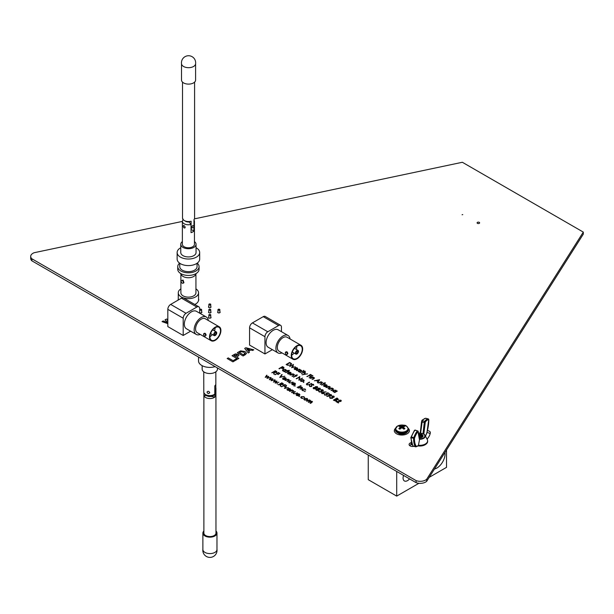 <?xml version="1.0" encoding="UTF-8"?>
<svg xmlns="http://www.w3.org/2000/svg" width="614" height="614" viewBox="0 0 614 614"><rect width="100%" height="100%" fill="white"/><g stroke="black" fill="none" stroke-linecap="round" stroke-linejoin="round"><path stroke-width="0.92" d="M182.373 221.408L34.238 252.699A7.652 4.421 0 0 0 30.7 256.422A7.652 4.421 0 0 0 31.905 258.801L31.905 260.843L416.1 482.658L416.1 480.616A7.652 4.421 0 0 0 426.676 479.273L583.3 232.1L462.35 162.273L194.431 218.86M30.7 256.422L30.7 258.463A7.652 4.421 0 0 0 31.905 260.843M416.1 482.658A7.652 4.421 0 0 0 426.676 481.307L426.676 479.273M427.052 439.125A28.574 16.501 0 0 0 430.337 432.763A3.423 1.972 0 0 0 430.353 432.594A3.423 1.972 0 0 0 427.444 430.637M426.922 432.655A3.423 1.972 180 0 1 430.099 433.883M409.569 445.503A3.423 1.972 180 0 1 411.058 444.736A21.736 12.549 0 0 0 411.956 444.482M411.319 442.625A21.736 12.549 180 0 1 411.058 442.694A3.423 1.972 0 0 0 409.085 444.49A3.423 1.972 0 0 0 410.083 445.887A3.423 1.972 0 0 0 413.813 446.309M247.995 350.51L249.499 349.635L246.682 348.882L247.995 350.54L249.499 349.635M247.995 350.54L246.682 348.882M244.702 348.437L245.861 347.77L253.759 349.819M248.601 351.262L249.43 352.321L248.263 352.989L244.687 348.414L245.861 347.739L253.797 349.796L252.623 350.471L250.811 349.988L248.601 351.262L249.445 352.313M239.959 352.252L239.414 352.566L243.251 354.785L245.093 353.365L244.84 353.833L243.911 352.183L241.018 351.707L239.959 352.252M243.251 354.785L239.414 352.566M243.251 354.815L244.84 353.833M237.372 352.666L240.657 350.901L245.078 351.607L246.529 353.357M245.278 354.715L243.098 355.974L237.349 352.651L240.657 350.87L245.078 351.576L246.529 353.326L245.278 354.715M234.686 355.299L234.103 355.636L235.799 356.611L237.081 354.884L234.686 355.299M237.426 355.352L237.081 354.884M235.799 356.611L234.103 355.636M235.799 356.65L237.081 354.915M232.061 355.736L235.331 353.948L238.171 354.24L238.992 355.283L236.758 357.202L238.869 358.415M238.171 354.27L238.992 355.299M236.758 357.164L238.892 358.399L237.787 359.044L232.031 355.721L235.331 353.917L238.171 354.24M236.014 358.99L236.973 359.512L232.921 361.853L227.165 358.53L228.27 357.924L233.067 360.694L236.014 358.99L236.95 359.528M233.067 360.694L236.014 358.96M228.27 357.924L233.067 360.664M227.165 358.53L228.27 357.893M167.822 320.516L167.215 320.301L167.822 320.899M165.036 319.917L166.524 319.057L167.822 319.518M167.822 323.662L162.042 321.613L163.178 320.992L167.822 322.688M167.215 320.301L167.822 320.869M166.524 319.057L167.822 319.487M167.822 322.534L165.012 319.894L166.524 319.027M163.178 320.992L167.822 322.649M162.042 321.613L163.178 320.961M462.764 214.593L462.073 214.754L462.764 214.593M479.242 222.345A1.259 0.721 180 0 1 479.611 222.859A1.259 0.721 180 0 1 478.836 223.527A1.259 0.721 180 0 1 477.469 223.373A1.259 0.721 180 0 1 477.101 222.859A1.259 0.721 180 0 1 477.876 222.191A1.259 0.721 180 0 1 479.242 222.345M198.522 300.353A1.259 0.729 0 0 0 198.813 299.893A1.259 0.729 0 0 0 198.552 299.448M217.962 311.743A1.259 0.729 0 0 0 217.655 312.219A1.259 0.729 0 0 0 218.024 312.733A1.259 0.729 0 0 0 219.39 312.887A1.259 0.729 0 0 0 220.165 312.219A1.259 0.729 0 0 0 219.858 311.743M208.852 306.478A1.259 0.729 0 0 0 208.499 306.985A1.259 0.729 0 0 0 208.867 307.499A1.259 0.729 0 0 0 210.241 307.652A1.259 0.729 0 0 0 211.016 306.985A1.259 0.729 0 0 0 210.748 306.539M208.852 311.743A1.259 0.729 0 0 0 208.545 312.219A1.259 0.729 0 0 0 208.913 312.733A1.259 0.729 0 0 0 210.28 312.887A1.259 0.729 0 0 0 211.055 312.219A1.259 0.729 0 0 0 210.748 311.743M208.852 317.001A1.259 0.729 0 0 0 208.545 317.476A1.259 0.729 0 0 0 208.913 317.991A1.259 0.729 0 0 0 210.287 318.144A1.259 0.729 0 0 0 211.062 317.476A1.259 0.729 0 0 0 210.748 317.001M199.696 312.71A1.259 0.729 0 0 0 199.757 312.756A1.259 0.729 0 0 0 201.131 312.91A1.259 0.729 0 0 0 201.906 312.242A1.259 0.729 0 0 0 201.638 311.789M426.676 481.307L583.3 234.141L583.3 232.1M31.905 258.801L416.1 480.616M178.267 299.494A1.259 0.729 0 0 0 178.045 299.916A1.259 0.729 0 0 0 178.098 300.123M290.898 363.68L289.654 362.851L286.83 364.486L288.342 365.253L290.483 365.008L290.898 363.68L289.654 362.851L286.83 364.478M286.147 364.509L289.701 362.452L291.42 363.595L290.798 365.192L287.245 365.146L286.147 364.509L287.245 365.146L290.798 365.192L291.42 363.595L291.635 364.14M293.507 364.493L292.939 364.486M292.579 365.215L289.654 366.535M293.377 365.683L292.348 367.272L295.449 366.88L291.619 367.671L293.031 365.483L293.377 365.683L292.348 367.272M295.449 366.88L291.619 367.671M297.007 368.093L297.23 369.114L297.007 368.093L295.257 367.978L297.23 369.114L297.007 368.101L295.257 367.978M296.401 369.474L294.613 369.451L294.06 368.745L295.81 367.594L297.314 367.901L297.844 368.807L297.23 369.49L294.904 368.147L294.897 369.244L296.401 369.474M296.531 369.728L294.613 369.451L294.06 368.738M294.904 368.139L294.897 369.244L294.904 368.139L297.23 369.482L297.844 368.807M299.463 369.198L300.33 369.743L298.688 369.712L296.861 370.695L299.079 369.413M300.33 369.743L296.547 370.511M301.351 370.234L301.651 370.833L301.351 370.234L301.651 370.833L300.346 370.426L300.123 371.769L298.611 371.762L298.22 371.125L299.793 371.585L300.016 370.25L301.351 370.234L301.651 370.833L300.346 370.426L300.123 371.762L298.611 371.754L298.22 371.125L298.611 371.762L298.22 371.125M299.824 371.009L299.732 370.549M298.673 371.109L298.911 371.562L298.673 371.109M301.205 370.841L301.029 370.419M303.861 370.472L303.293 370.457M302.932 371.194L300.008 372.514M305.35 371.378L304.298 371.984L304.437 372.437L303.976 372.176L301.697 373.489L303.661 371.984L303.201 371.723L305.028 371.194L304.298 371.984M303.661 371.984L303.201 371.723M304.751 372.245L301.382 373.304M305.419 372.629L304.306 374.287L307.537 373.857L302.034 374.793L303.746 374.41L305.074 372.429L305.419 372.629L304.306 374.287M307.537 373.857L302.034 374.786M312.142 375.407L310.362 374.809L309.272 375.438L310.684 376.252L310.316 376.466L308.903 375.645L307.169 376.651L310.408 374.41L312.142 375.407L311.774 375.622L310.362 374.801L309.272 375.438M310.684 376.252L308.903 375.645L306.854 376.466M312.94 375.714L312.365 375.699M312.004 376.436L309.088 377.756M313.056 377.042L312.595 377.311L314.092 377.587L313.746 378.915L312.096 379.49L313.869 378.424L313.716 377.74L310.131 378.362L312.587 377.311M314.498 378.14L314.092 377.587L313.746 378.907L312.096 379.49M313.716 377.74L313.869 378.424L313.716 377.74L312.142 377.625L310.131 378.354M316.901 380.526L318.167 381.256L318.904 380.112L316.901 380.526L318.904 380.112M319.625 379.728L317.707 382.729L317.975 381.57L316.363 380.642L314.33 380.78L319.579 379.698L317.707 382.729L317.361 382.53M317.975 381.57L316.363 380.634L314.33 380.78M321.084 381.678L320.615 381.946L322.112 382.223L321.767 383.543L320.439 384.31L321.897 383.052L321.744 382.376L318.159 382.998L320.615 381.946M322.527 382.768L322.112 382.223L321.767 383.543L320.124 384.126M321.744 382.376L321.897 383.052L321.744 382.376L320.17 382.261L318.159 382.998M325.458 382.99L324.415 383.596L324.545 384.049L324.092 383.788L321.813 385.101L323.77 383.596L323.632 383.151L325.144 382.806L324.407 383.596M323.77 383.596L323.317 383.336M324.867 383.857L321.49 384.917M326.425 385.078L326.648 386.099L326.425 385.078L324.676 384.963L326.648 386.099L326.425 385.078L324.676 384.963M325.811 386.459L324.031 386.436L323.471 385.722L325.228 384.579L326.732 384.886L327.262 385.784L326.648 386.475L324.322 385.132L324.307 386.229L325.811 386.459M325.95 386.713L324.031 386.436L323.471 385.722M327.262 385.784L326.648 386.467L324.322 385.124L324.307 386.229L324.322 385.124M328.974 386.229L328.505 386.498L330.01 386.774L329.657 388.102L328.014 388.685L329.787 387.611L329.634 386.927L326.049 387.549L328.505 386.505M330.416 387.327L330.01 386.774L329.657 388.094L328.014 388.677M329.634 386.927L329.787 387.611L329.634 386.927L328.06 386.812L326.049 387.549M331.982 387.971L331.522 388.24L333.018 388.516L332.673 389.836L331.345 390.604L332.803 389.345L332.642 388.67L329.066 389.291L331.514 388.24M333.425 389.061L333.018 388.516L332.673 389.836L331.023 390.42M332.642 388.662L332.803 389.345L332.642 388.662L331.069 388.555L329.066 389.291M333.625 391.602L335.689 391.617L335.674 390.42L333.602 390.404L333.625 391.602M335.674 390.42L335.689 391.617L335.674 390.42L333.602 390.404M337.316 391.057L334.714 392.553L334.845 392.108L333.295 391.786L332.727 390.995L333.287 390.212L335.988 390.235L336.518 391.141L337.316 391.049L334.4 392.369M334.845 392.108L333.295 391.778L332.727 390.995M283.123 367.372L283.43 368.231L282.471 367.003L281.289 367.686L281.903 368.047L283.43 368.231L282.471 367.003M282.471 366.995L281.289 367.679M282.517 366.604L283.967 367.502L283.752 368.423L282.141 368.53L280.92 367.893L278.956 368.661L282.517 366.604M283.967 367.502L283.752 368.423L282.141 368.53L280.92 367.893L279.278 368.845M283.338 370.864L285.41 370.887L285.395 369.689L283.315 369.674L283.338 370.871L283.315 369.666L283.338 370.864M283.315 369.666L285.395 369.682L285.41 370.887L285.395 369.689M287.03 370.319L284.435 371.823L284.566 371.37L283.008 371.048L282.44 370.265L283 369.482L285.71 369.498L286.231 370.411L287.03 370.319L284.113 371.631M284.566 371.378L283.008 371.048L282.44 370.257M287.759 371.109L287.628 370.656L289.133 370.319L288.403 371.109M289.447 370.503L288.403 371.102L288.856 371.37L285.802 372.606L287.759 371.102L287.306 370.848M288.856 371.37L285.479 372.422M290.414 372.583L290.637 373.604L290.414 372.583L288.664 372.468L290.637 373.604L290.414 372.591L288.664 372.468M289.8 373.972L288.02 373.941L287.459 373.235L289.217 372.084L290.721 372.391L291.251 373.297L290.637 373.98L288.311 372.637L288.296 373.734L289.8 373.972M289.938 374.218L288.02 373.941L287.459 373.235M288.311 372.629L288.296 373.734L288.311 372.629L290.637 373.972L291.251 373.297M292.962 373.742L292.502 374.01L293.999 374.287L293.653 375.607L292.325 376.374L293.776 375.116L293.622 374.44L290.038 375.054L292.494 374.01M294.405 374.832L293.999 374.287L293.653 375.607L292.003 376.19M293.622 374.433L293.776 375.116L293.622 374.433L292.049 374.325L290.038 375.054M297.337 375.054L296.293 375.661L296.424 376.113L295.971 375.845L293.692 377.165L295.649 375.661L295.196 375.4L297.022 374.87L296.293 375.661M295.649 375.661L295.196 375.4M296.746 375.921L293.369 376.981M299.31 377.18L296.516 378.792L299.755 376.559L299.371 379.567L302.495 378.132L298.934 380.196L299.31 377.18L296.201 378.615M302.495 378.132L298.864 380.15M299.824 376.597L299.371 379.567M301.282 381.233L303.324 381.233L303.339 380.043L301.274 380.051L301.282 381.233M303.324 381.233L303.339 380.043L301.274 380.051M303.324 381.24L303.339 380.051M304.214 380.68L303.646 381.424L300.967 381.417L300.399 380.657L302.234 379.536L303.654 379.859L304.214 380.68L303.646 381.417L300.967 381.417L300.399 380.665M303.884 382.415L303.293 382.415M309.702 382.299L307.107 383.811L307.253 384.679L308.619 384.771L311.659 383.428L309.51 384.671L306.908 384.901L306.547 383.827L309.379 382.115L307.107 383.811L307.253 384.679L307.107 383.811M306.371 384.203L306.908 384.901L309.51 384.671L311.659 383.435M311.973 385.385L311.666 386.536L311.973 385.385L311.666 386.536L309.686 386.505L309.379 385.431L310.055 386.298L311.352 386.344L311.743 384.326L313.447 384.356L313.792 385.254L312.073 384.51L311.666 386.536L309.686 386.505L309.379 385.431M311.574 386.076L311.398 384.755M313.447 384.356L313.792 385.254L313.447 384.356L313.792 385.254L313.048 384.548L311.851 384.909L312.073 384.51M313.286 385.208L313.048 384.548M311.574 386.068L311.498 385.377M309.863 385.5L310.055 386.29L309.863 385.5M315.703 388.685L315.581 387.749L313.884 387.672L314.053 388.601L315.703 388.677L315.581 387.741L313.884 387.672L314.053 388.608M313.884 387.672L314.053 388.601M315.703 388.677L315.581 387.741M317.062 386.866L317.223 387.587L317.062 386.866L315.803 386.774L315.934 387.526L317.223 387.587L317.062 386.866L315.803 386.782L315.934 387.534M315.803 386.774L315.934 387.526M317.446 386.666L317.53 387.779L317.446 386.666L317.53 387.779L316.287 387.918L316.026 388.862L313.685 388.815L313.125 388.14L313.577 387.48L315.258 387.327L315.489 386.59L317.446 386.666L317.53 387.779L316.287 387.918L316.026 388.862L313.685 388.808L313.125 388.14M316.287 387.918L316.026 388.862L316.287 387.918M315.258 387.327L315.489 386.59M316.786 390.182L318.436 390.258L318.313 389.33L316.624 389.253L316.786 390.182M318.313 389.322L318.436 390.258L318.313 389.322L316.624 389.253M318.674 389.107L319.963 389.169L319.802 388.447L318.543 388.363L318.674 389.115L318.543 388.355L318.674 389.107M319.802 388.447L319.963 389.169L319.802 388.447L318.543 388.355M320.186 388.24L320.27 389.36L320.186 388.24L320.27 389.36L319.019 389.499L318.766 390.443L316.417 390.397L315.865 389.721L316.317 389.061L317.991 388.9L318.229 388.171L320.186 388.24L320.27 389.36L319.019 389.499L318.766 390.443L316.417 390.389L315.865 389.721M319.019 389.499L318.766 390.443L319.019 389.499M317.991 388.908L318.229 388.171M322.527 390.02L322.688 390.757L322.527 390.02L320.915 389.721L322.887 389.806L323.002 390.941L321.859 391.126L321.521 392.008L319.142 391.962L319.004 390.673L319.51 391.755L321.168 391.839L320.83 390.78L322.688 390.757L322.527 390.02L320.915 389.721M323.002 390.941L323.355 390.427L321.859 391.126L321.521 392.008L319.142 391.962L319.004 390.673L318.62 391.295M320.83 390.773L321.168 391.839L321.437 391.44M319.318 390.857L319.111 391.302L319.318 390.857M321.859 391.126L321.936 391.517L321.859 391.126M322.335 393.382L323.816 393.421L323.716 392.553L322.266 392.53L322.335 393.382M323.716 392.546L323.816 393.421L323.716 392.546L322.266 392.53M326.126 391.901L323.747 392.185L324.154 393.597L321.951 393.589L321.498 392.968L323.386 391.97L326.126 391.901L323.755 392.185M324.154 392.377L324.154 393.597L324.154 392.377L324.154 393.597L321.951 393.589L321.498 392.96M329.311 393.62L327.738 393.137L326.61 393.559L327.577 394.403L327.055 395.086L324.56 395.094L324.476 393.889L324.944 394.894L326.748 394.886L326.671 393.942L325.704 393.589L327.853 392.776L329.311 393.62L327.738 393.129L326.61 393.559M327.577 394.403L327.055 395.078L324.56 395.094L324.476 393.881M326.671 393.942L326.748 394.886L326.671 393.942L325.704 393.589M330.7 394.741L330.792 395.608L330.7 394.741L329.196 394.687L329.319 395.577L330.792 395.608L330.7 394.741L329.196 394.687L329.319 395.569L329.196 394.687M329.296 395.946L328.858 394.51L331.084 394.533L331.552 395.17L331.092 395.807L326.94 396.467L329.296 395.946L328.858 394.518M331.552 395.17L329.634 396.168L326.863 396.214M328.429 395.117L328.858 394.51M333.471 396.337L333.632 397.074L333.471 396.337L331.867 396.045L333.832 396.122L333.947 397.258L332.803 397.442L332.466 398.332L330.086 398.286L329.948 396.989L330.455 398.072L332.113 398.164L331.775 397.097L333.632 397.074L333.471 396.345L331.867 396.045M333.947 397.258L334.3 396.751L332.803 397.442L332.466 398.325L330.086 398.279L329.948 396.989L329.572 397.611M331.775 397.097L332.113 398.164L332.389 397.765M330.271 397.174L330.056 397.619L330.271 397.174M332.803 397.442L332.888 397.841L332.803 397.442M336.257 399.837L336.203 400.543L336.257 399.837L335.421 399.307L334.1 400.075L336.203 400.543L336.257 399.837L335.421 399.307L334.1 400.067M337.593 399.43L336.925 398.44L335.789 399.1L337.593 399.422L336.925 398.44L335.789 399.092M337.593 399.422L337.362 398.686M336.971 398.041L337.669 398.44L337.915 399.607L336.748 399.806L336.526 400.727L333.417 400.098L336.971 398.041M337.915 399.607L338.283 399.108L336.748 399.806L336.526 400.727L334.377 400.658M336.748 399.806L336.526 400.727L336.748 399.806M334.377 400.65L333.417 400.098M340.486 400.389L340.54 401.249L340.486 400.389L338.521 400.205L340.87 400.19L340.885 401.418L337.055 401.779L338.705 402.73L338.337 402.945L335.927 401.548L340.54 401.249L340.486 400.389L338.521 400.205M341.33 400.788L340.87 400.19L340.885 401.418L337.048 401.771M338.705 402.73L335.927 401.548M274.097 371.831L275.287 371.148L276.292 372.406L275.287 371.148L274.105 371.831L276.523 372.084M275.333 370.749L276.799 371.654L276.615 372.591L274.389 372.422L274.051 374.126L273.66 373.895L273.99 372.191L271.772 372.805L275.333 370.749M276.799 371.654L276.615 372.591L276.799 371.654L276.615 372.591L274.389 372.422L274.051 374.126L273.66 373.895M273.99 372.191L271.772 372.805M280.076 373.489L278.296 372.882L277.198 373.519L278.618 374.333L278.249 374.548L276.837 373.726L275.103 374.732L278.342 372.491L280.076 373.489L279.708 373.703L278.296 372.89L277.206 373.519M278.618 374.333L276.837 373.726L274.78 374.548M282.148 374.686L280.537 376.988L284.865 376.252L279.754 377.418L281.803 374.494L282.148 374.686L280.529 376.988M284.865 376.252L279.754 377.418M285.687 379.053L285.464 378.024L283.706 377.909L285.687 379.045L285.464 378.024L283.706 377.909M285.687 379.045L285.464 378.024M284.85 379.406L283.069 379.383L282.509 378.677L284.267 377.526L285.771 377.833L286.301 378.731L285.687 379.421L283.361 378.078L283.346 379.176L284.85 379.406M284.988 379.659L283.069 379.383L282.509 378.669M286.301 378.731L285.687 379.414L283.361 378.07L283.346 379.176L283.361 378.07M288.012 379.176L287.544 379.444L289.041 379.721L288.695 381.048L287.053 381.632L288.826 380.557L288.672 379.874L285.088 380.496L287.544 379.452M289.455 380.273L289.041 379.721L288.695 381.041L287.053 381.632M288.672 379.874L288.826 380.557L288.672 379.874L287.099 379.759L285.088 380.496M290.975 380.887L289.209 381.969L289.493 382.722L290.767 382.898L292.978 382.046L291.711 382.783L289.171 382.906L288.634 382.238L290.652 380.703L289.209 381.962L289.493 382.722L289.209 381.969M292.978 382.046L291.711 382.775L289.171 382.906L288.634 382.238M294.674 383.343L294.897 384.364L294.674 383.343L292.924 383.228L294.897 384.364L294.674 383.343L292.924 383.228M294.068 384.725L292.279 384.702L291.727 383.996L293.477 382.844L294.981 383.151L295.518 384.049L294.897 384.74L292.571 383.397L292.563 384.494L294.068 384.725M294.198 384.978L292.279 384.702L291.727 383.988M295.518 384.049L294.897 384.732L292.571 383.389L292.563 384.494L292.571 383.389M295.418 385.907L293.86 385.968M301.006 385.577L297.13 387.449M301.052 386.705L300.591 386.981L302.088 387.25L301.743 388.578L300.092 389.161L301.873 388.086L301.712 387.411L298.135 388.025L300.584 386.981M302.495 387.802L302.088 387.25L301.743 388.578L300.092 389.161M301.712 387.403L301.873 388.086L301.712 387.403L300.139 387.296L298.135 388.025M305.734 390.067L304.813 389.199L302.679 389.146L302.257 389.729L302.679 389.138L302.763 390.381L304.252 390.918L302.433 390.565L301.796 389.713L302.334 388.969L305.15 389.023L305.319 389.867M304.252 390.918L302.433 390.558L301.796 389.713M305.304 390.005L304.813 389.192L302.679 389.146M305.227 391.486L304.636 391.486M267.075 375.384L265.977 376.912L268.748 376.359L267.712 377.917L270.697 377.48L267.013 378.354L267.988 376.758L265.21 377.318L266.729 375.192L267.075 375.384L265.977 376.912M267.988 376.758L265.21 377.318M270.697 377.48L266.944 378.316M268.748 376.359L267.712 377.917M271.181 377.756L270.083 379.283L272.8 378.692L271.818 380.281L274.803 379.851L271.119 380.726L272.086 379.13L269.369 379.721L270.835 377.556L271.181 377.756L270.083 379.283M272.086 379.13L269.316 379.682M274.803 379.851L271.05 380.688M272.854 378.723L271.818 380.289M275.279 380.127L274.189 381.655L276.906 381.064L275.924 382.652L278.909 382.223L275.218 383.098L276.193 381.494L273.476 382.092L274.942 379.928L275.279 380.127L274.189 381.655M276.193 381.494L273.414 382.054M278.909 382.223L275.156 383.059M276.96 381.094L275.924 382.652M277.697 383.896L277.106 383.896M280.598 383.88L281.78 383.197L282.793 384.456L281.78 383.197L280.598 383.88L283.016 384.134M281.826 382.798L283.3 383.704L283.108 384.64L280.882 384.471L280.552 386.175L280.153 385.945L280.491 384.241L278.272 384.855L281.826 382.798M283.3 383.704L283.108 384.64L283.3 383.704L283.108 384.64L280.882 384.471L280.552 386.168L280.153 385.945M280.491 384.241L278.272 384.855M286.569 385.538L284.789 384.94L283.699 385.569L285.111 386.383L284.743 386.597L283.33 385.776L281.596 386.782L284.835 384.541L286.569 385.538L284.789 384.932L283.699 385.561M285.111 386.383L283.33 385.776L281.281 386.597M286.231 386.452L285.203 388.04L288.304 387.641L284.474 388.439L285.886 386.252L286.231 386.452L285.203 388.04M288.304 387.641L284.474 388.439M289.862 388.862L290.084 389.882L289.862 388.862L288.112 388.746L290.084 389.882L289.862 388.862L288.112 388.746M289.248 390.243L287.467 390.22L286.907 389.514L288.664 388.363L290.169 388.67L290.698 389.568L290.084 390.258L287.759 388.915L287.743 390.013L289.248 390.243M289.386 390.496L287.467 390.22L286.907 389.506M290.698 389.568L290.084 390.258M290.084 390.251L287.759 388.915M287.759 388.908L287.743 390.013L287.759 388.908M293.446 390.565L293.093 391.885L291.765 392.653L293.223 391.394L293.07 390.711L289.486 391.333L292.087 389.829L291.942 390.281L293.853 391.11M293.07 390.711L293.223 391.394L293.07 390.711L291.496 390.596L289.486 391.333M293.446 390.558L293.093 391.878L291.45 392.469M292.41 390.013L291.942 390.289M295.372 391.724L293.607 392.806L293.891 393.559L295.165 393.735L297.376 392.883L296.117 393.62L293.569 393.743L293.031 393.075L295.05 391.54L293.607 392.799L293.891 393.559L293.607 392.806M297.376 392.883L296.117 393.612L293.569 393.743L293.031 393.075M299.294 395.209L299.072 394.18L297.322 394.065L299.294 395.201L299.072 394.18L297.322 394.065M299.294 395.201L299.072 394.18M298.465 395.562L296.677 395.539L296.125 394.833L297.874 393.681L299.379 393.988L299.916 394.886L299.294 395.577L296.969 394.234L296.961 395.332L298.465 395.562M298.596 395.815L296.677 395.539L296.125 394.825M299.916 394.886L299.294 395.569L296.969 394.226L296.961 395.332L296.969 394.226M299.594 396.529L298.995 396.529M304.659 397.742L303.738 396.874L301.604 396.821L301.182 397.411L301.604 396.821L301.689 398.056L303.178 398.593L301.359 398.24L300.722 397.396L301.259 396.652L304.076 396.698L304.245 397.542M303.178 398.593L301.359 398.24L300.722 397.396M304.229 397.68L303.738 396.874L301.604 396.821M304.79 399.852L306.831 399.852L306.839 398.67L304.782 398.67L304.79 399.852M306.839 398.663L306.831 399.852L306.839 398.663L304.782 398.67M307.721 399.3L307.153 400.044L304.475 400.036L303.899 399.284L304.467 398.486L307.161 398.478L307.721 399.3L307.153 400.044M307.153 400.036L304.475 400.036L303.899 399.277M309.418 399.837L308.972 400.098L310.362 400.328L310.561 401.172L312.142 401.356L311.782 402.584L310.377 403.398L311.766 401.51L308.596 402.37L309.986 400.481L306.501 401.157L308.965 400.098M310.362 400.328L310.561 401.165M312.503 401.84L312.142 401.356L311.782 402.577L310.055 403.214M311.766 401.51L312.042 401.863L308.282 402.185M309.986 400.481L310.254 400.827L306.501 401.149M215.998 333.302A1.113 0.645 120 0 0 215.767 332.796A1.113 0.645 120 0 0 214.908 333.095A1.113 0.645 120 0 0 214.416 334.216A1.113 0.645 120 0 0 214.647 334.722A1.113 0.645 120 0 0 215.506 334.423A1.113 0.645 120 0 0 215.998 333.302M216.711 332.895A2.126 1.228 120 0 0 216.274 331.921A2.126 1.228 120 0 0 214.631 332.489A2.126 1.228 120 0 0 213.703 334.63A2.126 1.228 120 0 0 214.148 335.597A2.126 1.228 120 0 0 215.783 335.029A2.126 1.228 120 0 0 216.711 332.895M209.911 336.718A7.491 4.321 120 0 0 212.352 334.569M214.478 330.885A7.491 4.321 120 0 0 215.123 327.692M220.503 330.7A7.491 4.321 120 0 0 218.952 327.277A7.491 4.321 120 0 0 213.181 329.281A7.491 4.321 120 0 0 209.911 336.817A7.491 4.321 120 0 0 211.462 340.248A7.491 4.321 120 0 0 217.233 338.237A7.491 4.321 120 0 0 220.503 330.7M203.572 334.269A1.412 0.814 60 0 1 203.863 333.625A1.412 0.814 60 0 1 204.946 334.001A1.412 0.814 60 0 1 205.56 335.421A1.412 0.814 60 0 1 205.268 336.065A1.412 0.814 60 0 1 204.186 335.689A1.412 0.814 60 0 1 203.572 334.269M204.14 333.939C204.899 332.788 205.56 333.172 206.127 335.091L205.268 336.065M209.512 337.048A8.051 4.651 120 0 0 211.185 340.732A8.051 4.651 120 0 0 217.387 338.575A8.051 4.651 120 0 0 220.902 330.47A8.051 4.651 120 0 0 219.229 326.786A8.051 4.651 120 0 0 213.027 328.943A8.051 4.651 120 0 0 209.512 337.048M219.229 326.786L205.283 318.735A8.051 4.651 120 0 0 199.082 320.892A8.051 4.651 120 0 0 195.567 328.997A8.051 4.651 120 0 0 197.24 332.681L211.185 340.732M208.307 320.477A10.062 5.81 120 0 0 206.296 316.993A10.062 5.81 120 0 0 198.537 319.687A10.062 5.81 120 0 0 194.147 329.818A10.062 5.81 120 0 0 196.234 334.423A10.062 5.81 120 0 0 200.256 334.423M206.296 316.993L196.472 311.329A10.062 5.81 120 0 0 188.721 314.023A10.062 5.81 120 0 0 184.33 324.146A10.062 5.81 120 0 0 186.41 328.751L196.234 334.423M199.696 313.186L199.696 308.688A4.022 2.326 120 0 0 198.867 306.839L183.494 297.967A4.022 2.326 120 0 0 181.483 298.166L170.669 304.414A4.022 2.326 120 0 0 167.822 309.341L167.822 326.594L183.187 335.467L190.616 331.184M198.867 306.839A4.022 2.326 120 0 0 196.848 307.038L186.034 313.286A4.022 2.326 120 0 0 183.187 318.213L183.187 335.467M210.472 309.341A0.952 0.553 0 0 0 209.435 309.218A0.952 0.553 0 0 0 208.852 309.725A0.952 0.553 0 0 0 209.128 310.116A0.952 0.553 0 0 0 210.165 310.231A0.952 0.553 0 0 0 210.748 309.725A0.952 0.553 0 0 0 210.472 309.341M219.582 309.341A0.952 0.553 0 0 0 218.546 309.218A0.952 0.553 0 0 0 217.962 309.725A0.952 0.553 0 0 0 218.239 310.116A0.952 0.553 0 0 0 219.275 310.231A0.952 0.553 0 0 0 219.858 309.725A0.952 0.553 0 0 0 219.582 309.341M210.472 304.076A0.952 0.553 0 0 0 209.435 303.961A0.952 0.553 0 0 0 208.852 304.467A0.952 0.553 0 0 0 209.128 304.851A0.952 0.553 0 0 0 210.165 304.974A0.952 0.553 0 0 0 210.748 304.467A0.952 0.553 0 0 0 210.472 304.076M201.361 309.341A0.952 0.553 0 0 0 200.325 309.218A0.952 0.553 0 0 0 199.742 309.725A0.952 0.553 0 0 0 200.018 310.116A0.952 0.553 0 0 0 201.054 310.231A0.952 0.553 0 0 0 201.638 309.725A0.952 0.553 0 0 0 201.361 309.341M210.472 314.598A0.952 0.553 0 0 0 209.435 314.483A0.952 0.553 0 0 0 208.852 314.99A0.952 0.553 0 0 0 209.128 315.373A0.952 0.553 0 0 0 210.165 315.496A0.952 0.553 0 0 0 210.748 314.99A0.952 0.553 0 0 0 210.472 314.598M181.46 280.491L183.087 280.084L183.939 282.716L183.041 283.238A1.581 0.913 -120 0 0 183.287 281.964A1.581 0.913 -120 0 0 182.251 280.567A1.581 0.913 -120 0 0 181.46 280.491A1.581 0.913 -120 0 0 181.214 281.757A1.581 0.913 -120 0 0 182.251 283.154A1.581 0.913 -120 0 0 183.041 283.238M180.9 273.644A7.529 4.344 0 0 0 183.087 276.461A7.529 4.344 0 0 0 191.084 277.451A7.529 4.344 0 0 0 195.927 273.644L195.935 292.794A7.529 4.344 0 0 1 191.292 296.808A7.529 4.344 0 0 1 183.087 295.871A7.529 4.344 0 0 1 180.884 292.794L180.884 273.637M180.884 288.872A10.139 5.856 0 0 0 178.267 292.794A10.139 5.856 0 0 0 181.237 296.938A10.139 5.856 0 0 0 192.289 298.204A10.139 5.856 0 0 0 198.552 292.794A10.139 5.856 0 0 0 195.935 288.872M178.267 292.794L178.267 299.908A10.139 5.856 0 0 0 178.275 300.023M194.761 304.475A10.139 5.856 0 0 0 198.552 299.908L198.552 292.794M297.752 351.791A1.113 0.645 120 0 0 297.521 351.285A1.113 0.645 120 0 0 296.662 351.584A1.113 0.645 120 0 0 296.178 352.705A1.113 0.645 120 0 0 296.409 353.211A1.113 0.645 120 0 0 297.268 352.912A1.113 0.645 120 0 0 297.752 351.791M298.465 351.385A2.126 1.228 120 0 0 298.028 350.41A2.126 1.228 120 0 0 296.385 350.978A2.126 1.228 120 0 0 295.457 353.119A2.126 1.228 120 0 0 295.902 354.094A2.126 1.228 120 0 0 297.537 353.518A2.126 1.228 120 0 0 298.465 351.385M291.673 355.207A7.491 4.321 120 0 0 294.114 353.058M296.24 349.374A7.491 4.321 120 0 0 296.877 346.189M302.257 349.189A7.491 4.321 120 0 0 300.707 345.766A7.491 4.321 120 0 0 294.935 347.77A7.491 4.321 120 0 0 291.665 355.306A7.491 4.321 120 0 0 293.223 358.737A7.491 4.321 120 0 0 298.987 356.726A7.491 4.321 120 0 0 302.257 349.189M285.326 352.758A1.412 0.814 60 0 1 285.617 352.114A1.412 0.814 60 0 1 286.7 352.49A1.412 0.814 60 0 1 287.321 353.91A1.412 0.814 60 0 1 287.03 354.554A1.412 0.814 60 0 1 285.94 354.178A1.412 0.814 60 0 1 285.326 352.758M285.894 352.428C286.654 351.277 287.314 351.661 287.889 353.58L287.03 354.554M291.274 355.537A8.051 4.651 120 0 0 292.939 359.221A8.051 4.651 120 0 0 299.141 357.064A8.051 4.651 120 0 0 302.656 348.967A8.051 4.651 120 0 0 300.99 345.275A8.051 4.651 120 0 0 294.789 347.432A8.051 4.651 120 0 0 291.274 355.537M300.99 345.275L287.045 337.224A8.051 4.651 120 0 0 280.844 339.381A8.051 4.651 120 0 0 277.328 347.486A8.051 4.651 120 0 0 278.994 351.17L292.939 359.221M290.061 338.966A10.062 5.81 120 0 0 288.05 335.482A10.062 5.81 120 0 0 280.299 338.184A10.062 5.81 120 0 0 275.901 348.307A10.062 5.81 120 0 0 277.988 352.912A10.062 5.81 120 0 0 282.01 352.912M288.05 335.482L278.234 329.818A10.062 5.81 120 0 0 270.475 332.512A10.062 5.81 120 0 0 266.085 342.635A10.062 5.81 120 0 0 268.172 347.24L277.988 352.912M281.45 331.675L281.45 327.178A4.022 2.326 120 0 0 280.621 325.336L265.248 316.463A4.022 2.326 120 0 0 263.237 316.655L252.423 322.903A4.022 2.326 120 0 0 249.576 327.83L249.576 345.083L264.949 353.956L272.37 349.673M280.621 325.336A4.022 2.326 120 0 0 278.61 325.535L267.796 331.775A4.022 2.326 120 0 0 264.949 336.702L264.949 353.956M403.575 475.42A6.286 3.63 120 0 0 404.38 480.939A6.286 3.63 120 0 0 407.527 480.624A6.286 3.63 120 0 0 409.561 478.882M434.451 469.035A11.635 6.716 120 0 0 436.838 468.068A11.635 6.716 120 0 0 444.973 452.434M368.254 455.028L368.254 479.68L396.713 496.104L418.925 483.287M429.171 477.37L446.516 467.354L446.516 449.993M396.713 496.104L396.713 471.46M418.648 434.236A3.224 1.857 180 0 1 418.863 434.19L421.012 434.735L422.179 436.086A2.487 1.435 0 0 0 420.935 435.28L418.794 435.103M419.393 438.841A5.004 2.886 0 0 0 424.466 437.061A5.004 2.886 0 0 0 423.008 433.73L420.605 433.116A5.004 2.886 0 0 0 418.479 433.185A5.372 3.101 180 0 1 420.214 433.077M426.001 444.16A7.498 4.329 180 0 1 425.87 444.267A7.498 4.329 180 0 1 418.08 445.902M423.023 435.694L421.181 434.305L419.569 434.067A3.3 1.903 0 0 1 421.181 434.228A3.3 1.903 0 0 1 421.995 434.52L422.432 434.865A3.224 1.857 180 0 1 422.11 437.283A3.224 1.857 180 0 1 419.224 437.79M418.863 434.19L419.569 434.067M421.457 437.575L419.116 437.122M422.148 437.199L420.851 436.278L418.955 436.117M422.217 437.206L422.317 436.746M422.317 436.684L420.935 435.28M422.048 437.314L422.432 434.865M422.094 437.291L422.179 436.086M422.186 437.137L420.851 436.155L418.932 435.994M421.588 437.529L419.093 436.999M420.759 437.275L419.124 437.16M420.759 436.255L418.963 436.155M420.782 435.226L418.794 435.142M419.477 439.908L418.418 445.334A6.877 2.295 -75.5 0 1 416.269 446.102A19.149 6.378 -75.5 0 1 414.45 438.434L414.534 438.035A14.997 4.996 -75.5 0 1 417.957 431.519L419.477 439.908M423.583 433.944A5.372 3.101 180 0 1 424.965 435.249L427.26 439.509A7.767 4.482 0 0 1 427.59 440.56A7.767 4.482 0 0 1 418.548 445.257L418.587 445.127M418.548 445.257L417.888 445.634L418.548 445.257M418.172 445.787A7.828 4.521 0 0 0 426.139 444.052A7.828 4.521 0 0 0 427.651 441.098L427.59 440.56M401.871 427.904A10.215 7.161 32.3 0 1 402.646 428.158A10.231 5.365 55.8 0 1 403.835 429.178A3.6 2.08 0 0 0 404.419 428.902A3.6 2.08 0 0 0 404.887 428.564A10.231 6.401 -115.5 0 0 403.759 427.513A10.215 3.692 -99.2 0 0 403.444 426.999A10.215 2.663 -72.4 0 1 403.759 426.623A10.231 5.365 -55.8 0 1 404.887 426.3A3.6 2.08 0 0 0 403.835 425.694A10.231 6.401 115.5 0 0 402.646 425.978A10.215 8.189 140.4 0 0 401.871 426.093A10.215 8.189 -140.4 0 0 401.096 425.978A10.231 6.401 -115.5 0 0 399.914 425.694A3.6 2.08 -0 0 0 399.33 425.962A3.6 2.08 -0 0 0 398.854 426.3A10.231 5.365 55.8 0 1 399.983 426.623A10.215 2.663 72.4 0 1 400.297 426.999A10.215 3.692 99.2 0 0 399.983 427.513A10.231 6.401 115.5 0 0 398.854 428.564A3.6 2.08 0 0 0 399.33 428.902A3.6 2.08 0 0 0 399.914 429.178A10.231 5.365 -55.8 0 1 401.096 428.158A10.215 7.161 -32.3 0 1 401.871 427.904L401.871 426.093M403.628 428.986L403.759 427.513M403.252 428.656L403.444 426.999M403.713 426.676L403.835 425.694M402.776 428.257L402.646 425.978M400.965 428.257L401.096 425.978M400.036 426.676L399.914 425.694M400.489 428.656L400.297 426.999M400.113 428.986L399.983 427.513M183.233 226.152C183.763 225.131 184.423 225.515 185.205 227.318C184.423 228.485 183.763 228.101 183.233 226.152L183.471 225.545M193.863 226.098L193.863 231.017L191.015 229.375M188.843 221.547L191.015 224.44A6.04 3.484 180 0 1 182.373 221.301L183.172 219.083M193.863 231.017A6.04 3.484 180 0 1 192.681 231.977A6.04 3.484 180 0 1 191.015 232.66L191.015 224.44M182.373 221.301L182.373 244.303A6.04 3.484 0 0 0 186.103 247.519A6.04 3.484 0 0 0 192.681 246.767A6.04 3.484 0 0 0 194.446 244.303L194.446 221.301A6.04 3.484 180 0 1 193.978 222.644M182.373 241.594A7.644 4.413 0 0 0 180.762 244.303A7.644 4.413 0 0 0 185.482 248.378A7.644 4.413 0 0 0 193.817 247.427A7.644 4.413 0 0 0 196.058 244.303A7.644 4.413 0 0 0 194.446 241.594M180.762 244.303L180.762 252.515A7.644 4.413 0 0 0 185.482 256.598A7.644 4.413 0 0 0 193.817 255.639A7.644 4.413 0 0 0 196.058 252.515L196.058 244.303M180.762 247.741A11.267 6.508 0 0 0 180.439 247.918A11.267 6.508 0 0 0 177.139 252.515A11.267 6.508 0 0 0 184.1 258.525A11.267 6.508 0 0 0 196.38 257.12A11.267 6.508 0 0 0 199.68 252.515A11.267 6.508 0 0 0 196.058 247.741M177.139 252.515L177.139 259.093A11.267 6.508 0 0 0 184.1 265.102A11.267 6.508 0 0 0 196.38 263.69A11.267 6.508 0 0 0 199.68 259.093L199.68 252.515M179.756 263.26L179.756 266.645A8.65 4.996 0 0 0 185.098 271.265A8.65 4.996 0 0 0 194.531 270.183A8.65 4.996 0 0 0 197.063 266.645L197.063 263.26M179.618 263.16A10.668 6.155 0 0 0 177.745 266.645A10.668 6.155 0 0 0 184.33 272.34A10.668 6.155 0 0 0 195.95 271.004A10.668 6.155 0 0 0 199.074 266.645A10.668 6.155 0 0 0 197.201 263.16M177.745 266.645L177.745 269.277A10.668 6.155 0 0 0 184.33 274.965A10.668 6.155 0 0 0 195.95 273.629A10.668 6.155 0 0 0 199.074 269.277L199.074 266.645M185.205 227.318L184.852 227.994M193.487 66.519A7.046 4.068 0 0 0 195.567 64.002A7.107 7.107 0 0 0 185.029 56.672A7.107 7.107 0 0 0 181.544 64.002A7.046 4.068 0 0 0 183.532 66.465A7.046 4.068 0 0 0 193.487 66.519M181.514 63.618A7.046 4.068 0 0 0 181.544 64.002M195.597 63.787L195.597 80.043A7.046 4.068 180 0 1 193.487 82.944A7.046 4.068 180 0 1 185.827 83.796A7.046 4.068 180 0 1 181.514 80.043L181.514 63.787M182.519 82.138L182.519 218.062A6.04 3.484 0 0 0 191.107 221.224L191.107 227.794A6.04 3.454 60.5 0 1 191.015 228.024M194.446 221.301L193.986 219.589L193.978 226.167L192.788 225.522L191.107 227.794M193.978 219.597A6.04 3.484 0 0 0 194.592 218.062L194.592 82.138M209.719 392.538C208.768 393.988 207.862 393.85 206.995 392.131C207.854 390.888 208.768 391.018 209.719 392.538L209.643 392.914M215.813 384.18L215.813 390.765M203.802 392.638L203.787 392.4A6.04 3.484 0 0 0 208.261 395.485A6.04 3.484 0 0 0 214.793 394.073L214.294 395.071M203.764 371.815L203.764 383.896A6.04 3.484 0 0 0 203.787 384.18L203.787 392.4M214.793 394.073L214.793 385.861A6.04 3.484 0 0 0 215.637 384.786A6.04 3.484 0 0 0 215.836 383.896L215.836 371.815M217.448 367.963L217.448 369.106A7.644 4.413 180 0 1 217.195 370.234A7.644 4.413 180 0 1 208.821 373.489A7.644 4.413 180 0 1 202.152 369.106L202.152 365.675M215.13 366.627A11.267 6.508 180 0 1 198.529 360.894L198.529 357.041M216.972 533.09L216.972 549.522A7.046 4.068 180 0 1 216.757 550.52A7.046 4.068 180 0 1 208.2 553.467A7.046 4.068 180 0 1 202.881 549.522L202.881 533.09A7.046 4.068 0 0 0 209.052 537.127A7.046 4.068 0 0 0 216.757 534.088A7.046 4.068 0 0 0 216.972 533.09A7.046 4.068 0 0 0 215.967 530.995M203.886 530.995A7.046 4.068 0 0 0 203.096 532.092A7.046 4.068 0 0 0 202.881 533.09M203.886 393.029L203.886 533.09A6.04 3.484 0 0 0 209.182 536.552A6.04 3.484 0 0 0 215.775 533.95A6.04 3.484 0 0 0 215.967 533.09L215.936 388.178A6.04 4.782 -156.3 0 0 215.813 387.894M214.793 390.074A6.04 4.782 23.7 0 1 214.946 390.435L215.775 390.957L215.936 388.178M214.946 390.435L214.946 397.005A6.04 3.484 180 0 1 208.445 398.448A6.04 3.484 180 0 1 203.917 395.393L203.917 393.113M203.917 395.393L206.465 395.761M210.779 396.391L214.946 397.005M408.241 428.342A7.545 4.359 180 0 1 409.415 430.675A7.545 4.359 180 0 1 405.363 434.543A7.545 4.359 180 0 1 394.326 430.675A7.545 4.359 180 0 1 395.508 428.342M411.058 444.736L411.058 442.694M183.187 318.213L167.822 309.341M186.034 313.286L170.669 304.414M196.848 307.038L181.483 298.166M264.949 336.702L249.576 327.83M267.796 331.775L252.423 322.903M278.61 325.535L263.237 316.655M425.571 418.303A0.652 0.614 93.3 0 1 425.886 418.295A15.649 5.219 104.5 0 0 422.317 420.72L420.613 433.116M425.932 418.311L428.28 418.917A0.652 0.614 93.3 0 1 428.726 419.707A14.997 4.996 104.5 0 0 425.31 422.033L423.814 434.052M423 433.73L424.274 422.555L421.887 421.941L421.718 421.104A0.652 0.491 37.8 0 1 422.317 420.72L424.711 421.342A0.652 0.491 37.8 0 1 425.31 422.033M420.245 433.016L421.526 421.764M428.749 419.531L426.991 432.248A19.149 6.378 104.5 0 0 428.81 419.899L428.726 419.707M425.448 436.14A6.877 2.295 104.5 0 0 426.991 432.248M425.134 422.516L424.274 422.555L424.711 421.342A15.649 5.219 -75.5 0 1 428.28 418.917L428.81 419.899M420.199 433.016L421.795 420.859C421.703 420.275 423.031 419.416 425.778 418.28L428.342 418.932M423.476 433.852L424.965 435.249A5.372 3.101 180 0 1 419.462 439.263M414.366 430.598A0.652 0.491 37.8 0 1 414.442 430.353L410.804 437.659L412.792 445.772A0.652 0.606 -42.1 0 0 413.069 445.941A19.802 6.6 -75.5 0 1 411.196 438.005L411.395 437.014A15.649 5.219 -75.5 0 1 414.964 430.214L414.442 430.353A0.652 0.491 37.8 0 1 414.964 430.214L417.359 430.836A0.652 0.491 37.8 0 1 417.957 431.519M412.792 445.772L413.552 446.24A7.529 2.51 -75.5 0 1 413.069 445.941L415.463 446.555A0.652 0.606 -42.1 0 0 416.269 446.102M419.477 439.355L418.172 431.304A0.652 0.491 170.8 0 0 417.789 430.936L417.359 430.836A15.649 5.219 104.5 0 0 413.782 437.629L411.395 437.014L410.804 437.659L414.45 438.434M414.534 438.035L413.782 437.629L413.59 438.626A19.802 6.6 104.5 0 0 415.463 446.555A7.529 2.51 104.5 0 0 415.939 446.862L418.341 445.587A0.652 0.491 -142.2 0 0 418.418 445.334M415.241 430.053L418.172 431.304A0.652 0.491 170.8 0 1 418.126 431.565M399.783 425.241L397.465 426.093L395.393 429.117A6.478 3.738 -0 0 0 397.289 431.765A6.478 3.738 -0 0 0 406.453 431.765A6.478 3.738 -0 0 0 408.356 429.117C407.259 426.339 405.793 425.049 403.966 425.241A10.231 10.231 0 0 0 399.783 425.241A6.148 3.546 -0 0 0 397.527 426.062A6.148 3.546 -0 0 0 397.527 431.082A6.148 3.546 -0 0 0 406.222 431.082A6.148 3.546 -0 0 0 403.966 425.241M395.393 430A6.478 3.738 -0 0 0 397.289 432.64A6.478 3.738 -0 0 0 406.453 432.64A6.478 3.738 -0 0 0 408.356 430L406.284 433.024C401.449 435.288 397.818 434.282 395.393 430L395.393 429.117M184.991 220.879A4.022 2.326 0 0 0 189.45 221.9M210.556 333.525L214.148 335.597M203.863 333.625L204.477 333.272M212.682 329.848L216.274 331.921M208.852 309.725L208.852 312.695M217.962 309.725L217.962 312.695M208.852 304.467L208.852 307.484M199.742 309.725L199.742 312.741M208.852 314.99L208.852 317.952M210.748 314.99L210.748 317.952M201.638 309.725L201.638 312.687M210.748 304.467L210.748 307.43M219.858 309.725L219.858 312.695M210.748 309.725L210.748 312.695M292.31 352.022L295.902 354.094M285.617 352.114L286.231 351.761M294.436 348.338L298.028 350.41M418.464 433.108L420.291 433.016M427.029 432.264L425.479 436.201M415.939 446.862L413.552 446.24M408.356 429.117L408.356 430M191.015 228.538L192.973 227.433M214.317 395.048C209.988 397.665 206.481 396.844 203.794 392.592M202.881 549.353A7.107 7.107 0 0 0 208.898 557.328A7.107 7.107 0 0 0 216.972 549.353M409.415 430.675L409.415 431.335M394.326 430.675L394.326 431.335"/></g></svg>
